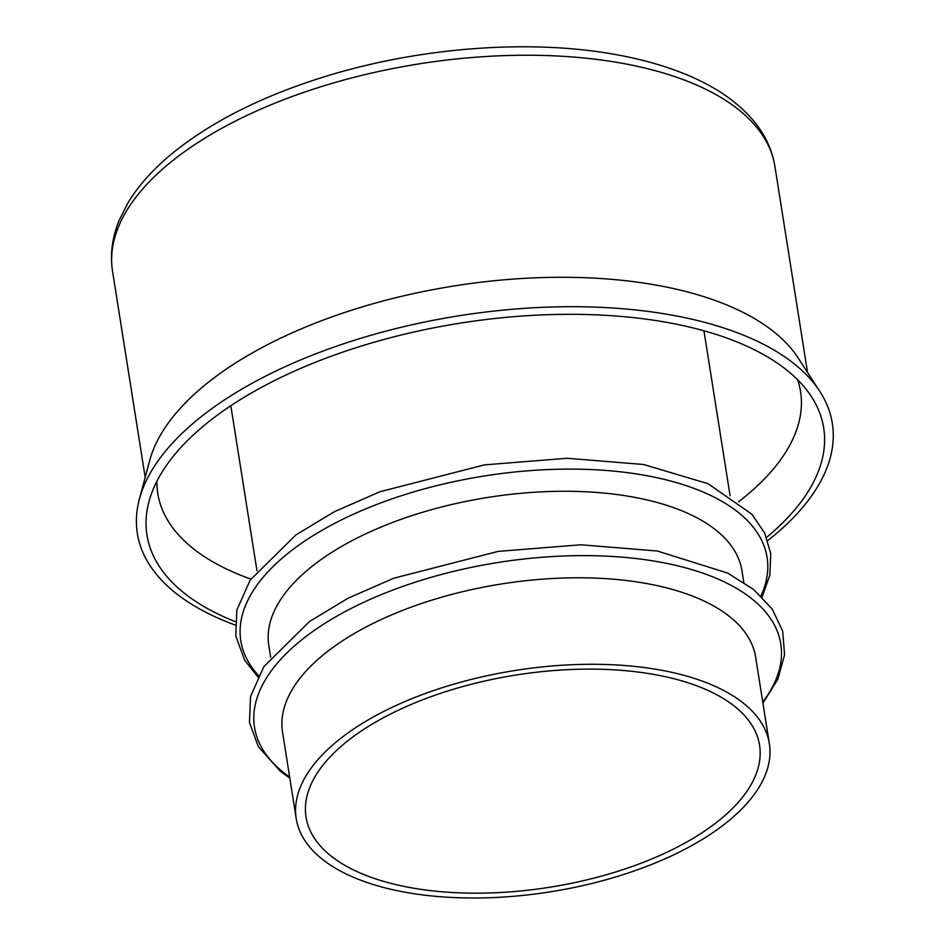 <?xml version="1.0" encoding="UTF-8"?>
<svg xmlns="http://www.w3.org/2000/svg" width="945" height="945" viewBox="0 0 945 945"><rect width="100%" height="100%" fill="white"/><g stroke="black" fill="none" stroke-linecap="round" stroke-linejoin="round"><path stroke-width="1.42" d="M654.034 674.458A229.6 107.435 171 0 0 415.646 702.584A229.6 107.435 171 0 0 306.015 817.059A229.6 107.435 171 0 0 549.588 887.26A229.6 107.435 171 0 0 759.556 745.227A229.6 107.435 171 0 0 654.034 674.458M659.267 669.851A239.51 112.065 171 0 0 410.579 699.194A239.51 112.065 171 0 0 296.222 818.618A239.51 112.065 171 0 0 550.321 891.832A239.51 112.065 171 0 0 769.348 743.68A239.51 112.065 171 0 0 659.267 669.851M769.348 743.68L755.646 657.165A239.51 112.065 171 0 0 645.565 583.348A239.51 112.065 171 0 0 396.888 612.691A239.51 112.065 171 0 0 282.531 732.103L296.222 818.618M743.798 582.333L741.943 570.662A239.51 112.065 171 0 0 631.862 496.834A239.51 112.065 171 0 0 383.186 526.176A239.51 112.065 171 0 0 268.829 645.6L270.672 657.271M156.882 481.288A325.399 152.263 171 0 0 157.756 493.384A325.399 152.263 171 0 0 250.85 579.084M738.482 501.854A325.399 152.263 171 0 0 800.545 391.584A325.399 152.263 171 0 0 797.639 379.795M766.572 537.398A342.574 160.296 171 0 0 811.483 396.758A342.574 160.296 171 0 0 666.225 322.28A342.574 160.296 171 0 0 148.944 501.7A342.574 160.296 171 0 0 235.116 621.574M767.753 540.587A351.823 164.631 171 0 0 819.799 391.372A351.823 164.631 171 0 0 670.619 314.886A351.823 164.631 171 0 0 139.376 499.137A351.823 164.631 171 0 0 234.986 624.976M819.799 391.372L798.135 357.966A335.31 156.894 171 0 0 655.96 285.071A335.31 156.894 171 0 0 149.653 460.676L139.376 499.137M620.794 63.031A335.31 156.894 171 0 0 272.644 104.104A335.31 156.894 171 0 0 112.538 271.286C109.998 254.571 112.112 237.809 118.893 220.988L127.953 202.903C137.816 186.614 151.424 171.08 168.801 156.315C208.16 123.311 260.076 96.768 324.548 76.722C418.576 47.427 529.117 38.851 614.959 54.444C641.371 59.133 665.15 65.843 686.294 74.584C715.294 86.55 737.761 102.001 753.697 120.96C765.131 134.745 772.207 149.889 774.912 166.379A335.31 156.894 171 0 0 620.794 63.031M762.757 702.064A266.419 124.669 171 0 0 658.346 561.803A266.419 124.669 171 0 0 334.376 617.605A266.419 124.669 171 0 0 289.631 777.003M760.961 595.976A266.419 124.669 171 0 0 644.644 475.3A266.419 124.669 171 0 0 335.51 522.928A266.419 124.669 171 0 0 258.552 675.545M289.808 778.101L280.358 771.238L258.398 746.763L249.456 722.464L250.531 696.583L263.856 666.638L309.535 621.479L348.162 598.173L393.77 578.222L498.169 551.384L580.903 544.781L657.389 551.018L727.792 573.119L753.661 589.538L772.183 609.029L782.661 631.059L784.586 654.767L777.889 679.101L762.934 703.163M257.855 676.892L244.696 660.248L235.766 635.95L236.829 610.08L250.153 580.124L295.832 534.964L334.459 511.658L380.067 491.707L484.466 464.881L567.201 458.266L643.687 464.515L707.97 483.675L751.854 514.21L764.659 533.027L770.742 553.593L769.844 575.186L762.048 597.039M730.095 495.83L703.954 330.797M256.969 570.756L230.828 405.736M807.55 372.472L774.912 166.379M145.187 477.39L112.538 271.286"/></g></svg>
